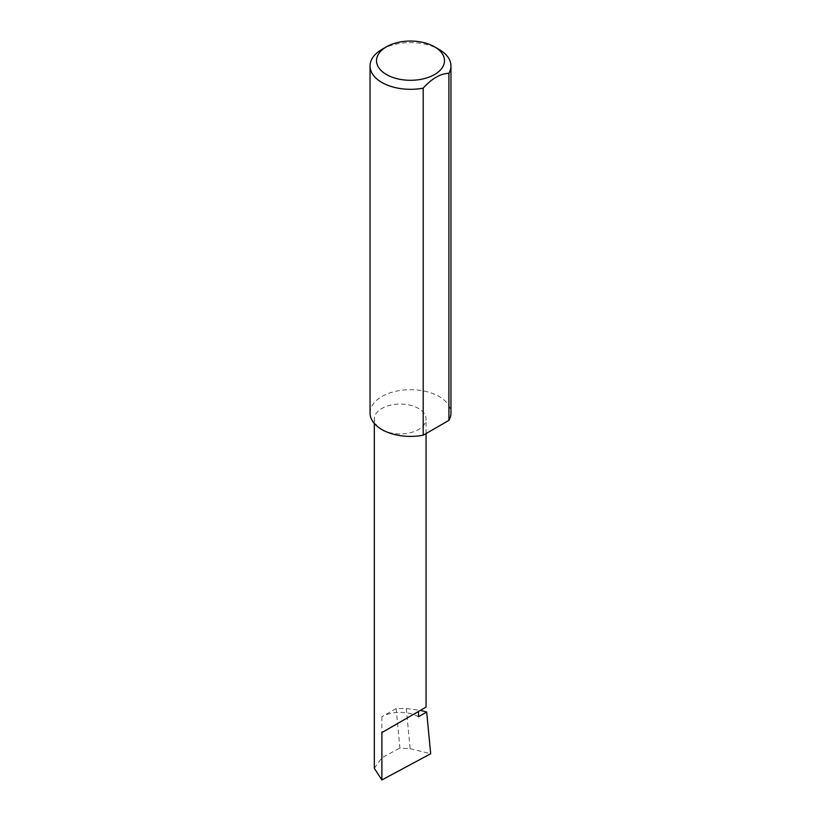 <?xml version="1.0" encoding="UTF-8"?>
<svg xmlns="http://www.w3.org/2000/svg" width="821" height="821" viewBox="0 0 821 821"><rect width="100%" height="100%" fill="white"/><g stroke="black" fill="none" stroke-linecap="round" stroke-linejoin="round"><path stroke-width="0.62" stroke-dasharray="4.11 3.08" d="M381.888 429.557A25.872 14.932 0 0 0 410.09 432.79A25.872 14.932 0 0 0 426.058 418.987A25.872 14.932 0 0 0 418.484 408.427A25.872 14.932 0 0 0 390.283 405.194A25.872 14.932 0 0 0 374.314 418.987A25.872 14.932 0 0 0 381.888 429.557M381.888 49.445A40.455 23.357 180 0 1 439.112 49.445M370.045 413.035A40.455 23.357 180 0 1 395.014 391.453A40.455 23.357 180 0 1 439.112 396.522A40.455 23.357 180 0 1 450.955 413.035M418.484 716.743A25.872 14.932 0 0 0 413.322 714.444A25.872 14.932 0 0 0 381.888 716.743L396.122 708.533L406.282 708.513L420.362 710.37M396.122 708.533L399.919 748.034L410.141 748.701L406.282 708.513M410.141 748.701L430.686 753.75M374.314 768.292L381.888 757.711L399.919 748.034M381.888 716.743L381.888 757.711M426.058 433.56L426.058 418.987M374.314 423.482L374.314 418.987"/><path stroke-width="1.23" d="M420.362 710.37L426.674 712.012L418.484 716.743L418.484 711.458L426.058 707.086L426.058 433.56M418.484 711.458C424.57 707.948 431.774 703.792 418.484 711.458L381.888 732.589L418.484 711.458M386.465 74.547A33.989 19.622 0 0 0 434.535 74.547A33.989 19.622 0 0 0 434.535 46.797L439.112 49.445A40.455 23.357 180 0 1 450.955 65.957A40.455 23.357 180 0 1 448.913 73.285C440.354 73.613 431.784 78.57 423.205 88.134A40.455 23.357 180 0 1 381.888 82.469A40.455 23.357 180 0 1 370.045 65.957A40.455 23.357 180 0 1 381.888 49.445L386.465 46.797A33.989 19.622 0 0 0 386.465 74.547M423.205 88.134L423.205 435.212A40.455 23.357 180 0 1 381.888 429.557A40.455 23.357 180 0 1 370.045 413.035L370.045 65.957M426.674 712.012L430.686 753.75L381.888 779.95L374.314 768.292L374.314 423.482M381.888 779.95L381.888 732.589M448.913 73.285L448.913 420.373A40.455 23.357 180 0 0 450.955 413.035L450.955 65.957M423.205 435.212L448.913 420.373M439.112 49.445L434.535 46.797A33.989 19.622 0 0 0 386.465 46.797"/></g></svg>
